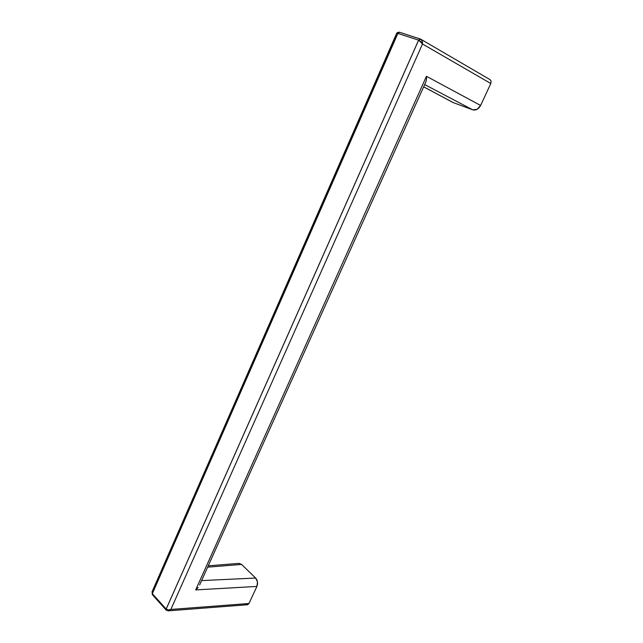 <?xml version="1.0" encoding="UTF-8"?>
<svg xmlns="http://www.w3.org/2000/svg" width="643" height="643" viewBox="0 0 643 643"><rect width="100%" height="100%" fill="white"/><g stroke="black" fill="none" stroke-linecap="round" stroke-linejoin="round"><path stroke-width="0.96" d="M246.076 604.163L247.651 604.709L248.97 603.512L256.919 586.424L195.697 589.912L426.462 76.3L480.61 105.452C478.545 109.117 475.916 110.58 472.734 109.832L424.685 84.571L472.734 109.832L453.259 102.615L472.734 109.832L477.098 109.318L480.61 105.452L490.81 83.518L491.099 81.042L490.014 79.628M426.502 79.611L425.779 82.119L426.502 79.611L426.462 76.3L480.61 105.452L490.81 83.518L422.491 43.989L170.853 609.443L248.97 603.512L256.919 586.424L257.481 581.923L255.617 578.033L241.583 564.425L238.874 563.397M420.056 38.926L399.488 32.254L397.913 33.412L418.633 40.147L166.183 609.082L152.335 593.69L397.88 33.404L418.601 40.131L420.233 38.966M208.236 565.824L239.003 563.389L241.583 564.425L207.633 567.166L241.583 564.425L255.617 578.033L201.597 580.589L255.617 578.033C257.65 580.428 258.084 583.225 256.919 586.424L195.697 589.912L198.116 587.517L195.697 589.912L426.462 76.3L426.566 77.851M453.259 102.615L423.665 86.821L452.736 102.374M396.635 35.526L153.548 590.298M420.675 39.159L422.073 40.871L422.491 43.989C422.628 41.739 422.049 40.139 420.755 39.199L418.633 40.147L420.184 38.95L418.601 40.131L166.159 609.058L166.248 610.135L166.159 609.058L152.359 593.714L152.407 594.727L152.335 593.69L397.88 33.404L399.536 32.271M399.472 32.254L397.88 33.404L399.44 32.246M396.409 33.87L397.88 33.404L396.409 33.878M152.126 591.656L152.303 594.606L152.359 593.714L152.303 594.606L166.191 610.07L166.183 609.082L168.257 609.966L170.853 609.443L422.491 43.989L490.81 83.518L491.099 81.042L490.103 79.668M152.021 591.898L396.474 33.725C396.964 32.672 397.937 32.182 399.399 32.23L420.329 38.998M418.633 40.147L422.491 43.989L420.819 41.634L418.633 40.147M247.459 604.741L248.97 603.512L170.853 609.443C168.956 610.247 167.397 610.127 166.183 609.082L166.191 610.07L168.329 610.842L170.853 609.443L168.088 610.85M199.643 584.929L425.827 82.023M420.763 39.207L490.111 79.676M420.755 39.199L420.297 38.99M247.451 604.741L168.353 610.842M423.657 86.853L452.776 102.398"/></g></svg>
